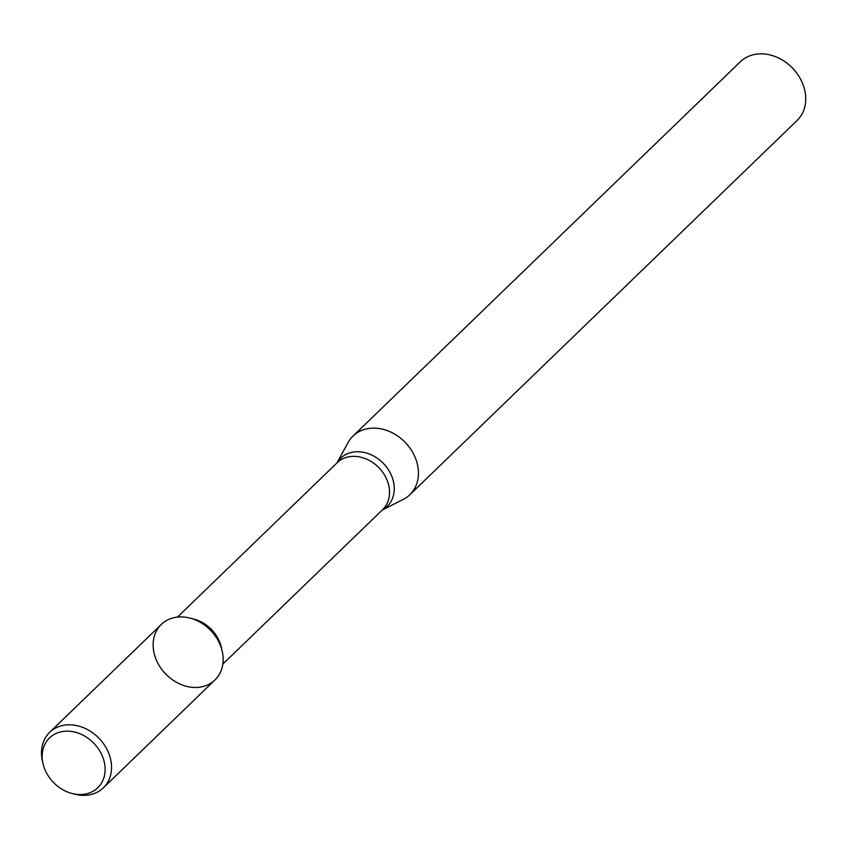 <?xml version="1.0" encoding="UTF-8"?>
<svg xmlns="http://www.w3.org/2000/svg" width="848" height="848" viewBox="0 0 848 848"><rect width="100%" height="100%" fill="white"/><g stroke="black" fill="none" stroke-linecap="round" stroke-linejoin="round"><path stroke-width="1.27" d="M71.9 793.442L74.56 794.141A38.616 31.323 -134 0 0 103.35 787.845L214.989 679.948A38.616 31.323 -134 0 0 218.54 641.321A38.616 31.323 -134 0 0 182.256 616.931A38.616 31.323 -134 0 0 153.753 651.54A38.616 31.323 -134 0 0 195.443 687.463A38.616 31.323 -134 0 0 222.261 651.402A38.616 31.323 -134 0 0 190.1 618.118A38.616 31.323 -134 0 0 182.256 616.931A38.616 31.323 -134 0 0 161.321 624.414L49.672 732.312A38.616 31.323 -134 0 0 42.4 760.857L43.004 763.55A34.683 28.132 -134 0 0 71.9 793.442A34.683 28.132 -134 0 0 105.067 767.61A34.683 28.132 -134 0 0 68.349 731.177A34.683 28.132 -134 0 0 43.004 763.55M222.261 651.402L221.349 647.331A32.669 26.5 -134 0 0 194.139 619.178L190.1 618.118M382.257 510.03L403.097 499.525A40.831 33.114 -134 0 0 409.775 494.797A40.831 33.114 -134 0 0 413.527 453.934A40.831 33.114 -134 0 0 375.155 428.155A40.831 33.114 -134 0 0 353.022 436.063A40.831 33.114 -134 0 0 348.062 442.582L336.847 463.05M409.775 494.797L797.078 120.501A40.831 33.114 -134 0 0 800.83 79.648A40.831 33.114 -134 0 0 762.458 53.859A40.831 33.114 -134 0 0 740.325 61.777L353.022 436.063M103.35 787.845A38.616 31.323 -134 0 0 106.901 749.208A38.616 31.323 -134 0 0 70.607 724.828A38.616 31.323 -134 0 0 49.672 732.312M222.865 664.069L382.618 509.68A32.669 26.5 -134 0 0 385.617 477A32.669 26.5 -134 0 0 354.92 456.372A32.669 26.5 -134 0 0 337.207 462.701L177.465 617.09M382.278 510.008A33.496 27.168 -134 0 0 391.765 476.216A33.496 27.168 -134 0 0 358.768 451.772A33.496 27.168 -134 0 0 336.879 463.029"/></g></svg>
